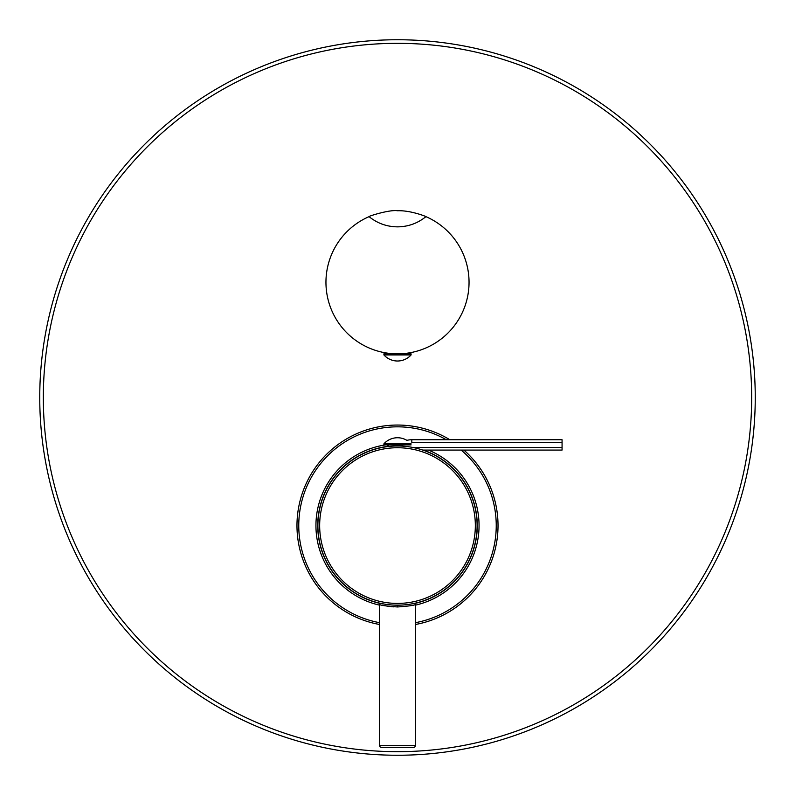 <?xml version="1.0" encoding="UTF-8"?>
<svg xmlns="http://www.w3.org/2000/svg" width="795" height="795" viewBox="0 0 795 795"><rect width="100%" height="100%" fill="white"/><g stroke="black" fill="none" stroke-linecap="round" stroke-linejoin="round"><path stroke-width="1.19" d="M379.841 603.186L378.301 602.829M379.742 603.167L379.076 603.017M381.56 603.564L380.765 603.395M386.956 604.468L390.285 604.846L386.956 604.468M401.147 605.094L393.863 605.094M399.557 446.005L395.493 446.005M393.575 446.075L393.058 446.094M391.816 446.174L390.295 446.303M389.073 446.422L388.338 446.502L388.338 444.902M406.662 446.502L406.076 446.442M404.864 446.313L403.333 446.194M402.091 446.104L401.535 446.075M416.153 603.077L416.739 602.809A1.789 1.789 37.4 0 0 415.387 604.548C414.185 605.383 408.223 606.188 397.5 606.963C386.777 606.188 380.815 605.383 379.613 604.548A1.789 1.789 -37.4 0 0 378.261 602.809L378.847 603.077M414.235 603.395L413.44 603.564M408.044 604.468L404.744 604.846M381.988 605.154L388.397 606.346M391.08 606.655L393.952 606.873M415.387 745.591L379.613 745.591A1.789 1.789 0 0 0 381.401 747.38L413.599 747.38A1.789 1.789 0 0 0 415.387 745.591L415.387 604.548M379.613 745.591L379.613 604.548M397.5 605.174A79.599 79.599 0 0 0 477.099 525.575A79.599 79.599 0 0 0 397.5 445.975A79.599 79.599 0 0 0 317.901 525.575A79.599 79.599 0 0 0 397.5 605.174A79.599 79.599 0 0 0 477.099 525.575A79.599 79.599 0 0 0 397.5 445.975A79.599 79.599 0 0 0 317.901 525.575A79.599 79.599 0 0 0 397.5 605.174L397.5 606.963M411.095 444.902L383.906 444.902L383.906 443.829A18.235 18.235 0 0 1 406.911 440.36A19.478 19.478 0 0 1 411.81 439.734L562.065 439.734L562.065 442.318L411.81 442.318L411.81 439.734M411.095 443.829L383.906 443.829M393.923 444.902L393.923 446.055M401.078 444.902L401.078 446.055M393.505 444.902L393.505 446.075M422.692 450.069L562.065 450.069L562.065 442.318M562.065 447.486L412.923 447.486M402.836 444.902A16.894 16.894 0 0 0 401.207 446.065M755.25 397.5A357.75 357.75 0 0 0 397.5 39.75A357.75 357.75 0 0 0 39.75 397.5A357.75 357.75 0 0 0 397.5 755.25A357.75 357.75 0 0 0 755.25 397.5A357.75 357.75 0 0 0 397.5 39.75A357.75 357.75 0 0 0 39.75 397.5M296.972 525.575A100.528 100.528 0 0 0 379.613 624.502A100.528 100.528 0 0 1 348.28 437.926A100.528 100.528 0 0 1 449.821 439.734M498.028 525.575A100.528 100.528 0 0 1 415.387 624.502A100.528 100.528 0 0 0 463.863 450.069M477.278 525.575A79.778 79.778 0 0 1 416.033 603.167A79.778 79.778 0 0 0 423.248 450.069M387.662 446.402A79.778 79.778 0 0 0 378.967 603.167A79.778 79.778 0 0 1 317.722 525.575M395.572 353.825L397.5 353.854A71.55 71.55 0 0 1 369.069 216.647C367.499 216.518 389.659 209.413 397.5 210.755C411.442 210.168 428.306 217.423 425.931 216.647A71.55 71.55 0 0 1 397.5 353.854L399.408 353.825M387.662 353.854L387.662 353.179L388.397 353.278M388.487 353.288L389.302 353.387M389.5 353.407L390.524 353.517M392.024 353.646L393.724 353.755M369.069 216.647C377.367 223.345 386.837 226.744 397.5 226.853C408.163 226.744 417.633 223.345 425.931 216.647M401.236 353.755L402.936 353.646M404.416 353.517L405.39 353.417M405.639 353.387L406.503 353.288M406.553 353.278L407.338 353.179L407.338 353.854M403.671 226.426A44.719 44.719 0 0 1 397.5 226.853A44.719 44.719 0 0 0 403.671 226.426M383.906 354.928L383.906 353.854L411.095 353.854L411.095 354.928A18.235 18.235 0 0 1 383.906 354.928L411.095 354.928M406.662 353.854L406.662 353.268M388.338 353.854L388.338 353.268M397.5 603.415A77.84 77.84 0 0 0 475.34 525.575A77.84 77.84 0 0 0 397.5 447.734A77.84 77.84 0 0 0 319.66 525.575A77.84 77.84 0 0 0 397.5 603.415M751.673 397.5A354.173 354.173 0 0 0 397.5 43.328A354.173 354.173 0 0 0 43.328 397.5A354.173 354.173 0 0 0 397.5 751.673A354.173 354.173 0 0 0 751.673 397.5M446.303 439.734A98.739 98.739 0 0 0 298.761 525.575A98.739 98.739 0 0 0 379.613 622.684M415.387 622.684A98.739 98.739 0 0 0 461.12 450.069M415.387 605.154A81.567 81.567 0 0 0 428.346 450.069M385.456 444.902A81.567 81.567 0 0 0 379.613 605.154M415.278 603.167L416.014 602.988M383.925 604.011L382.912 603.822M381.421 603.534L378.559 602.888M411.005 604.021L411.959 603.852M413.499 603.544L415.07 603.206M415.149 603.196L416.421 602.898M416.739 602.819L416.212 603.037M387.662 444.902L387.662 446.581"/></g></svg>
